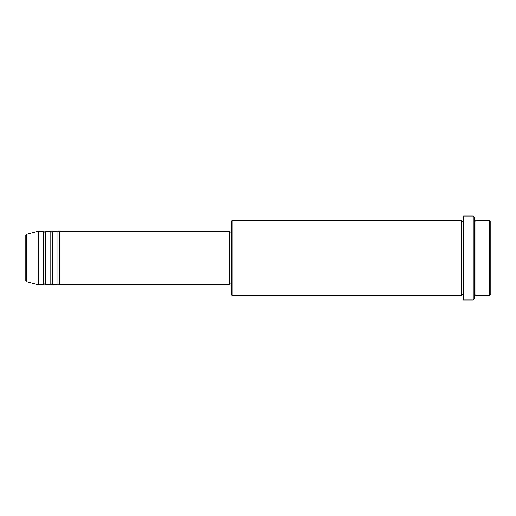<?xml version="1.0" encoding="UTF-8"?>
<svg xmlns="http://www.w3.org/2000/svg" width="516" height="516" viewBox="0 0 516 516"><rect width="100%" height="100%" fill="white"/><g stroke="black" fill="none" stroke-linecap="round" stroke-linejoin="round"><path stroke-width="0.77" d="M25.8 258L25.8 280.756L25.8 235.244L26.464 234.38L26.464 281.62L25.8 280.756M59.74 231.207L59.74 284.793L229.42 284.793L229.42 231.207L59.74 231.207L58.843 232.103L57.953 231.207L57.953 284.793L52.593 284.793L52.593 231.207L57.953 231.207M50.807 231.207L50.807 284.793L45.447 284.793L45.447 231.207L50.807 231.207L51.697 232.103L52.593 231.207M43.66 231.207L43.66 284.793L38.3 284.793L38.3 231.207L43.66 231.207L44.557 232.103L45.447 231.207M489.31 220.493L490.2 221.383L490.2 294.617L489.31 295.507L489.31 220.493L475.913 220.493L475.913 295.507L489.31 295.507M232.103 295.507L231.207 294.617L231.207 221.383L232.103 220.493L232.103 295.507L461.62 295.507L461.62 220.493L462.517 221.383L463.407 220.493M473.23 216.023L474.127 216.92L474.127 299.08L473.23 299.977L473.23 216.023L463.407 216.023L463.407 299.977L473.23 299.977M474.127 220.493L475.017 221.383L475.913 220.493M229.42 283.897L231.207 283.897M26.464 281.62L38.3 284.793M26.464 234.38L38.3 231.207M232.103 220.493L461.62 220.493M229.42 232.103L231.207 232.103M461.62 295.507L462.517 294.617L463.407 295.507M475.913 295.507L475.017 294.617L474.127 295.507M45.447 284.793L44.557 283.897L43.66 284.793M52.593 284.793L51.697 283.897L50.807 284.793M59.74 284.793L58.843 283.897L57.953 284.793"/></g></svg>
